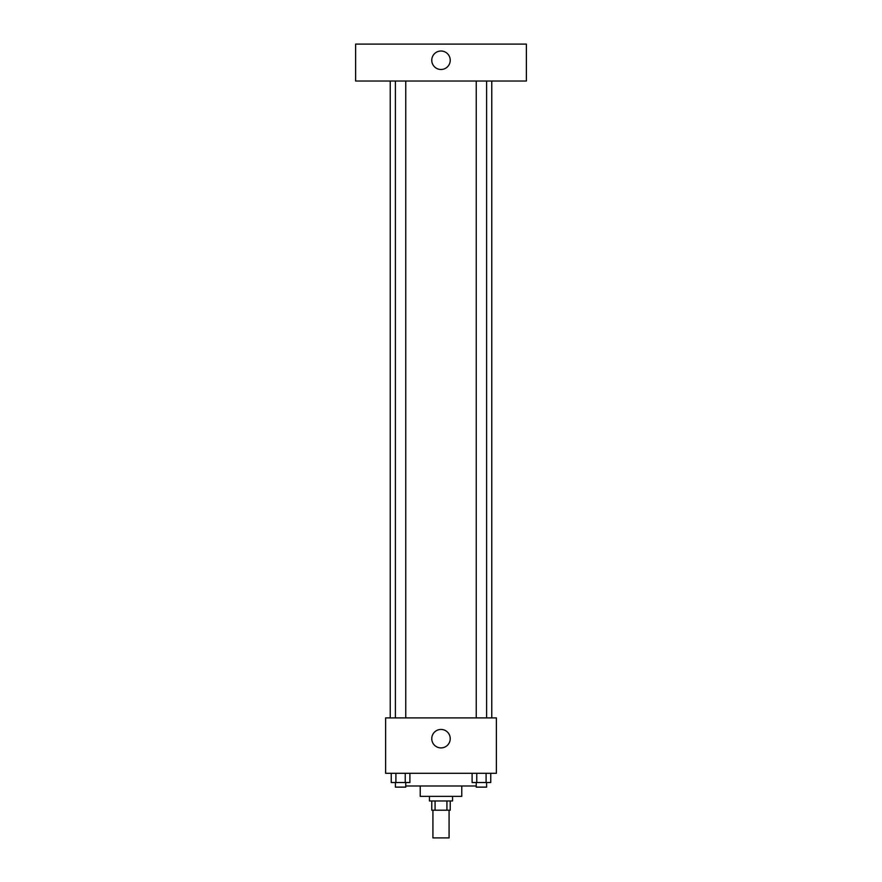<?xml version="1.0" encoding="UTF-8"?>
<svg xmlns="http://www.w3.org/2000/svg" width="882" height="882" viewBox="0 0 882 882"><rect width="100%" height="100%" fill="white"/><g stroke="black" fill="none" stroke-linecap="round" stroke-linejoin="round"><path stroke-width="1.32" d="M432.919 810.205L432.919 837.9L449.081 837.9L449.081 810.205M446.92 800.977L446.92 810.205L431.772 810.205L431.772 800.977M446.92 810.205L450.228 810.205L450.228 800.977M452.543 796.369L452.543 800.977L429.457 800.977L429.457 796.369M435.08 800.977L435.08 810.205M461.771 785.983L461.771 796.369L420.229 796.369L420.229 785.983M476.236 785.983L405.764 785.983M496.379 773.293L385.621 773.293L385.621 717.904L496.379 717.904L496.379 773.293M450.228 738.675A9.228 9.228 0 0 1 436.381 746.668A9.228 9.228 0 0 1 436.381 730.682A9.228 9.228 0 0 1 450.228 738.675M491.77 81.023L491.77 717.904M476.236 717.904L476.236 81.023M405.764 81.023L405.764 717.904M526.378 81.023L355.622 81.023L355.622 44.1L526.378 44.1L526.378 81.023M441 51.024A9.228 9.228 0 0 1 448.993 64.871A9.228 9.228 0 0 1 433.007 64.871A9.228 9.228 0 0 1 441 51.024M490.756 773.293L490.756 782.521L472.102 782.521L472.102 773.293M486.092 773.293L486.092 782.521M476.765 773.293L476.765 782.521M486.61 782.521L486.61 787.13L476.236 787.13L476.236 782.521M409.898 773.293L409.898 782.521L391.244 782.521L391.244 773.293M405.235 773.293L405.235 782.521M395.908 773.293L395.908 782.521M405.764 782.521L405.764 787.13L395.39 787.13L395.39 782.521M390.23 81.023L390.23 717.904M486.61 717.904L486.61 81.023M395.39 81.023L395.39 717.904"/></g></svg>
